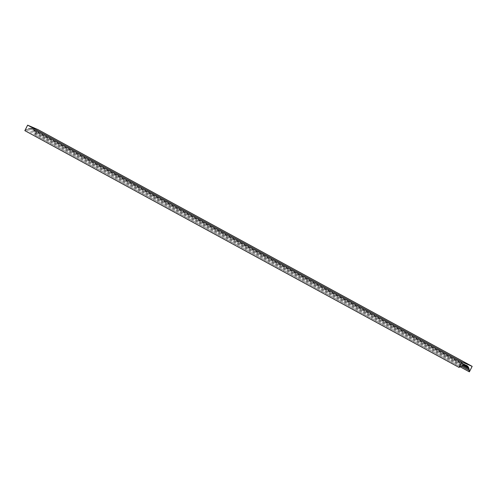 <?xml version="1.0" encoding="UTF-8"?>
<svg xmlns="http://www.w3.org/2000/svg" width="497" height="497" viewBox="0 0 497 497"><rect width="100%" height="100%" fill="white"/><g stroke="black" fill="none" stroke-linecap="round" stroke-linejoin="round"><path stroke-width="0.37" stroke-dasharray="2.48 1.86" d="M24.85 130.643L28.217 128.617L30.348 128.189L32.218 128.537L34.281 130.444L35.026 132.519L35.2 135.085L37.983 129.599M35.188 133.749L461.067 365.991M35.026 132.519L462.191 365.463M34.722 131.413L463.291 365.115M34.281 130.444L464.347 364.966M33.715 129.63L465.347 365.009M33.019 128.99L466.298 365.264M32.218 128.537L466.391 365.295M31.323 128.263L465.49 365.022M30.348 128.189L464.515 364.947M29.304 128.307L463.471 365.065M28.217 128.617L462.384 365.376M27.099 129.114L461.266 365.873M25.968 129.792L460.141 366.556M35.2 135.085L459.942 366.705"/><path stroke-width="0.75" d="M472.15 366.357L37.983 129.599L27.633 125.157L461.8 361.915L472.15 366.357L469.367 371.843L468.895 368.171L467.882 366.395L466.391 365.295L463.471 365.065L459.017 367.401L461.8 361.915M459.017 367.401L24.85 130.643L27.633 125.157M459.942 366.705L469.367 371.843M466.298 365.264L467.192 365.755M465.347 365.009L467.882 366.395M464.347 364.966L468.454 367.202M463.291 365.115L468.895 368.171M462.191 365.463L469.193 369.277M461.067 365.991L469.354 370.513"/></g></svg>
